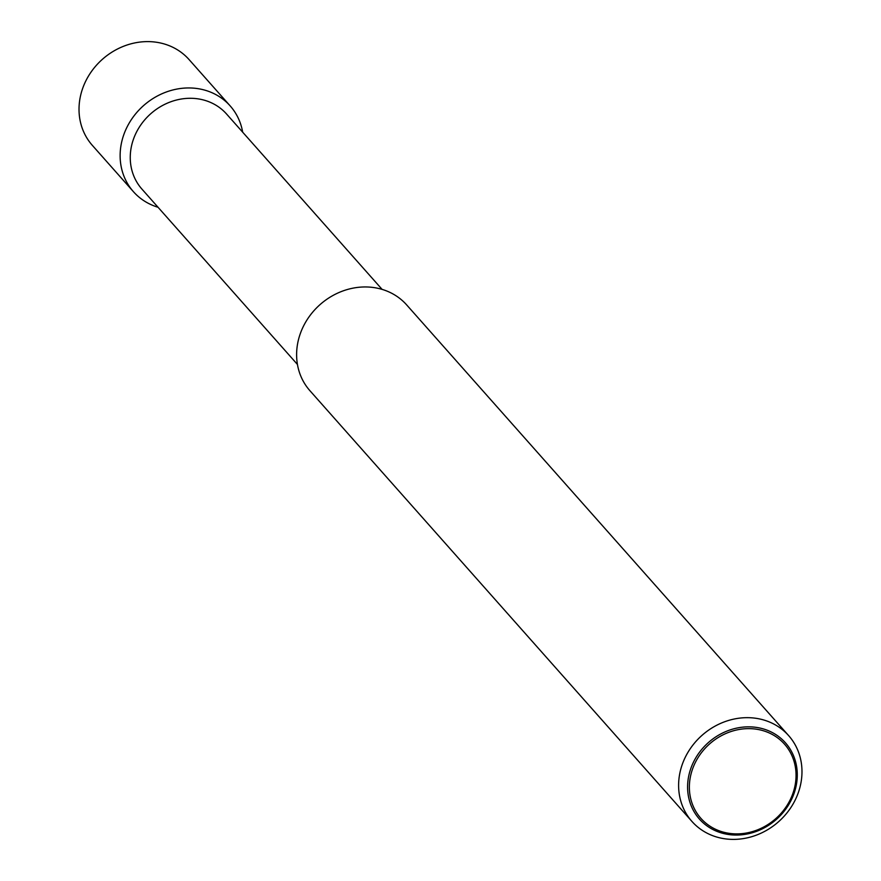 <?xml version="1.0" encoding="UTF-8"?>
<svg xmlns="http://www.w3.org/2000/svg" width="881" height="881" viewBox="0 0 881 881"><rect width="100%" height="100%" fill="white"/><g stroke="black" fill="none" stroke-linecap="round" stroke-linejoin="round"><path stroke-width="1.32" d="M716.451 836.95A64.654 57.706 138.4 0 0 789.442 809.639A64.654 57.706 138.4 0 0 788.66 735.635A64.654 57.706 138.4 0 0 764.135 720.107A64.654 57.706 138.4 0 0 691.145 747.429A64.654 57.706 138.4 0 0 691.926 821.422A64.654 57.706 138.4 0 0 716.451 836.95M763.629 729.005A57.485 51.307 -41.6 0 1 793.021 796.127A57.485 51.307 -41.6 0 1 721.242 832.886A57.485 51.307 -41.6 0 1 691.849 765.776A57.485 51.307 -41.6 0 1 763.629 729.005M788.66 735.635L406.67 304.914A64.654 57.706 138.4 0 0 382.145 289.397A64.654 57.706 138.4 0 0 309.154 316.708A64.654 57.706 138.4 0 0 309.936 390.712L691.926 821.422M382.09 289.375L226.549 114.001A56.571 50.492 138.4 0 0 205.086 100.423A56.571 50.492 138.4 0 0 141.224 124.32A56.571 50.492 138.4 0 0 141.907 189.074L297.437 364.448M242.671 132.183A64.654 57.706 138.4 0 0 230.183 105.918A64.654 57.706 138.4 0 0 205.647 90.391A64.654 57.706 138.4 0 0 132.668 117.713A64.654 57.706 138.4 0 0 133.438 191.706A64.654 57.706 138.4 0 0 157.974 207.233A64.654 57.706 138.4 0 0 158.029 207.244M230.183 105.918L189.074 59.578A64.654 57.706 138.4 0 0 164.549 44.05A64.654 57.706 138.4 0 0 91.558 71.361A64.654 57.706 138.4 0 0 92.34 145.365L133.438 191.706M693.512 766.503A55.899 49.898 138.4 0 0 722.09 831.774A55.899 49.898 138.4 0 0 791.909 796.017A55.899 49.898 138.4 0 0 763.32 730.745A55.899 49.898 138.4 0 0 693.512 766.503"/></g></svg>
